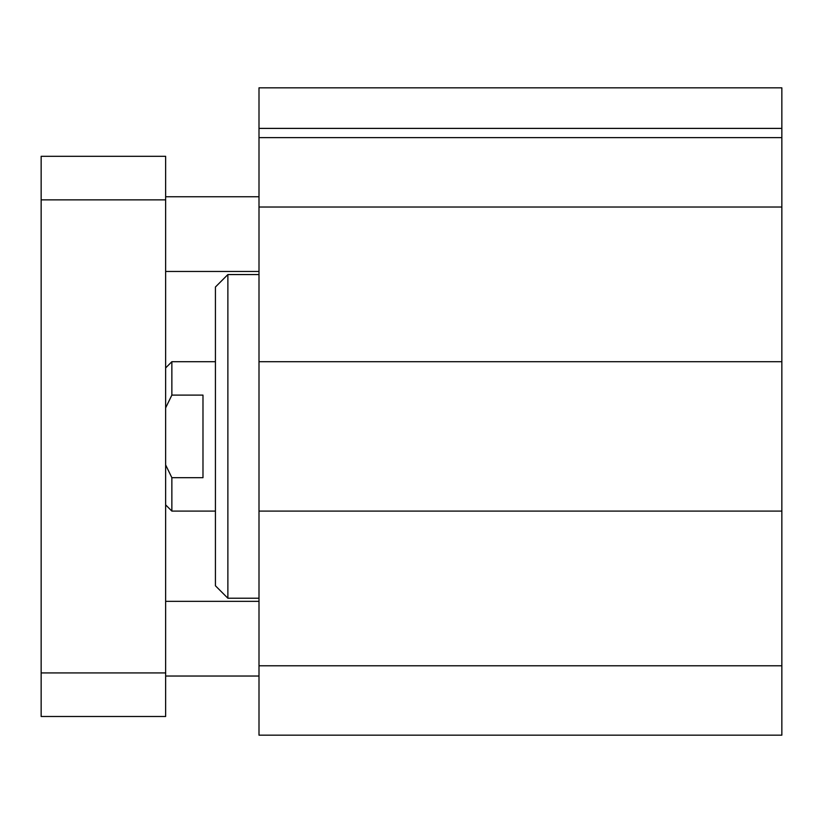 <?xml version="1.0" encoding="UTF-8"?>
<svg xmlns="http://www.w3.org/2000/svg" width="823" height="823" viewBox="0 0 823 823"><rect width="100%" height="100%" fill="white"/><g stroke="black" fill="none" stroke-linecap="round" stroke-linejoin="round"><path stroke-width="1.23" d="M781.85 87.835L781.85 735.165L258.998 735.165L258.998 87.835L781.85 87.835M227.878 598.228L227.878 274.563L215.431 287.011L215.431 585.781L227.878 598.228L258.998 598.228M781.85 665.786L258.998 665.786M781.85 511.093L258.998 511.093M781.85 361.709L258.998 361.709M781.85 207.015L258.998 207.015M781.85 137.626L258.998 137.626M165.639 196.759L258.998 196.759M165.639 601.346L258.998 601.346M165.639 156.298L165.639 716.494L41.15 716.494L41.15 156.298L165.639 156.298M165.639 199.876L41.15 199.876M165.639 672.926L41.15 672.926M165.639 407.879L171.863 395.112L202.983 395.112L202.983 477.69L171.863 477.69L165.639 464.923M171.863 395.112L171.863 361.709L215.431 361.709M215.431 511.093L171.863 511.093L171.863 477.69M781.85 128.398L258.998 128.398M258.998 274.563L227.878 274.563M165.639 271.456L258.998 271.456M165.639 676.033L258.998 676.033M165.639 367.932L171.863 361.709M165.639 504.869L171.863 511.093"/></g></svg>
